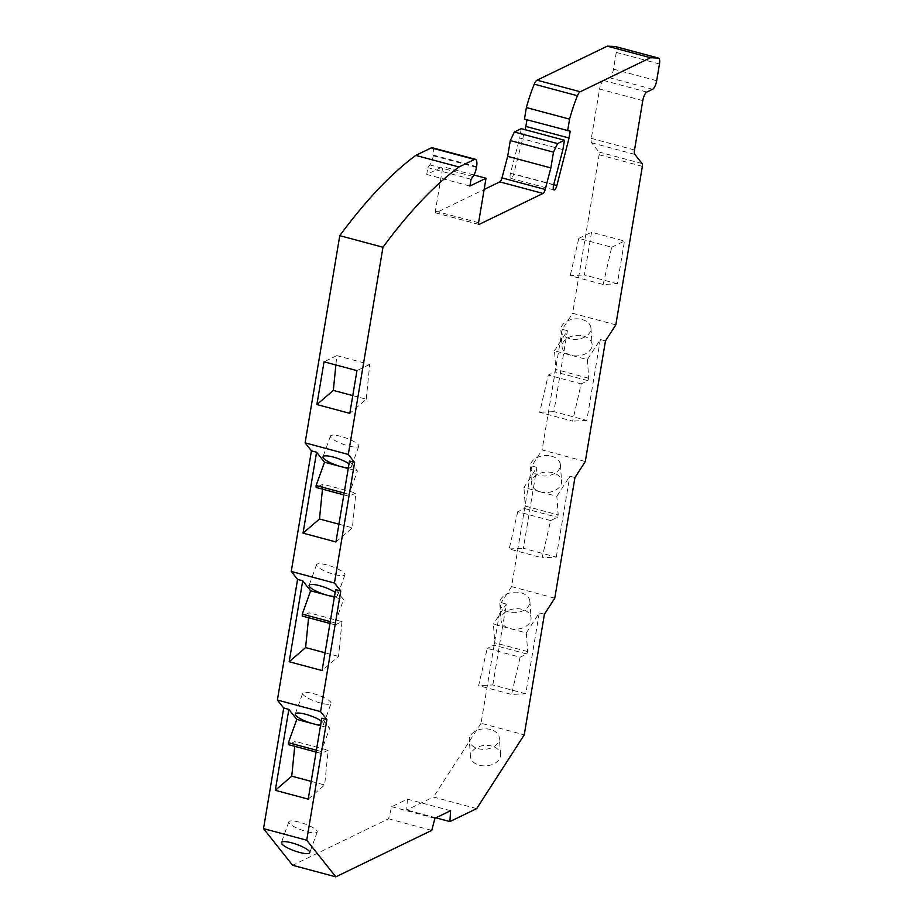 <?xml version="1.0" encoding="UTF-8"?>
<svg xmlns="http://www.w3.org/2000/svg" width="923" height="923" viewBox="0 0 923 923"><rect width="100%" height="100%" fill="white"/><g stroke="black" fill="none" stroke-linecap="round" stroke-linejoin="round"><path stroke-width="0.69" stroke-dasharray="4.62 3.46" d="M642.789 100.607L599.592 89.035L591.331 138.392A6.023 2.008 105 0 0 591.643 142.811L598.946 152.007A3.761 1.258 -75 0 1 599.154 154.764L572.629 313.278L615.826 324.861M617.325 283.788L584.409 274.962L591.562 232.215L624.479 241.041L617.325 283.788L603.134 284.469L570.229 275.642L584.409 274.962M526.318 632.947L527.668 651.58L526.814 653.969L520.122 657.211L487.217 648.384L478.645 685.627L511.561 694.454L525.741 693.773L539.286 612.849L526.318 632.947L509.865 628.54A15.056 10.234 175.9 0 1 501.016 620.037A15.056 10.234 175.9 0 1 522.222 609.376A15.056 10.234 175.9 0 1 531.06 617.868A15.056 10.234 175.9 0 1 509.865 628.54L493.413 624.121L494.751 642.754L493.897 645.154L487.217 648.384M605.476 340.899L600.331 339.526L587.374 359.624L554.469 350.798L555.808 369.431L554.954 371.831L548.274 375.061L539.701 412.304L572.606 421.13L581.178 383.887L548.274 375.061M600.331 339.526L586.797 420.45L553.881 411.623L567.426 330.699L554.469 350.798M567.426 330.699L562.28 329.326L572.629 313.278M583.278 336.053A15.056 10.234 175.9 0 1 592.116 344.544A15.056 10.234 175.9 0 1 570.922 355.205A15.056 10.234 175.9 0 1 562.072 346.713A15.056 10.234 175.9 0 1 583.278 336.053M562.28 329.326L542.101 449.939L585.297 461.523M520.122 657.211L511.561 694.454M540.393 491.878L556.846 496.286L558.196 514.919L557.342 517.307L550.65 520.549L542.078 557.792L556.269 557.111L523.353 548.285L536.898 467.361L523.941 487.459L540.393 491.878A15.056 10.234 175.9 0 1 531.544 483.375A15.056 10.234 175.9 0 1 552.75 472.714A15.056 10.234 175.9 0 1 561.588 481.206A15.056 10.234 175.9 0 1 540.393 491.878M536.898 467.361L531.752 465.988L542.101 449.939M574.948 477.56L569.814 476.187L556.846 496.286M554.769 598.185L511.573 586.601L531.752 465.988M556.269 557.111L569.814 476.187M525.741 693.773L492.824 684.947L478.645 685.627M492.824 684.947L506.369 604.023L493.413 624.121M506.369 604.023L501.224 602.65L481.045 723.263L524.241 734.846M544.42 614.222L539.286 612.849M511.573 586.601L501.224 602.65M476.683 808.606L433.487 797.034L406.697 810.002L407.389 799.133L391.721 806.725L388.571 818.793L292.614 865.278M481.045 723.263L433.487 797.034M491.694 746.038A15.056 10.234 -4.1 0 0 470.499 756.698A15.056 10.234 -4.1 0 0 479.337 765.202A15.056 10.234 -4.1 0 0 500.543 754.529A15.056 10.234 -4.1 0 0 491.694 746.038M435.887 817.824L406.697 810.002M450.586 810.706L407.389 799.133M434.918 818.297L391.721 806.725M431.768 830.365L388.571 818.793M335.949 541.963L352.378 527.806L355.863 493.032L349.182 496.262L349.044 494.359L357.409 471.018L349.482 461.039M308.224 799.133L324.665 784.988L328.138 750.203L321.458 753.445L321.319 751.53L329.696 728.201L321.769 718.209M311.189 781.377L324.665 784.988M352.782 395.609L366.246 399.221L349.805 413.366M335.626 589.624L343.552 599.604L334.368 597.146M334.484 596.443A15.056 3.415 -160.3 0 0 337.495 595.52A15.056 3.415 -160.3 0 0 335.153 592.439M366.246 399.221L369.719 364.435L336.814 355.62L335.88 364.977M348.34 467.857A15.056 3.415 -160.3 0 0 351.351 466.934A15.056 3.415 -160.3 0 0 349.021 463.842M348.225 468.561L357.409 471.018M369.719 364.435L356.959 370.619M432.252 147.738A9.415 3.138 -75 0 1 433.406 155.087L433.291 155.791A9.415 3.138 105 0 1 429.853 164.917L427.868 167.651L426.726 174.459L442.821 166.671L435.379 211.113A2.261 0.75 -75 0 0 435.656 212.878A2.261 0.75 -75 0 0 435.887 212.844L484.137 189.469M471.065 179.224L427.868 167.651M469.922 186.042L426.726 174.459M473.961 175.012L442.821 166.671M562.892 149.618L519.695 138.046L510.465 173.293A4.892 1.638 -75 0 0 510.8 178.37A4.892 1.638 -75 0 0 513.684 173.916L525.037 129.681M521.264 128.666L519.695 138.046M570.195 131.204L524.449 119.102M659.472 63.987L616.276 52.415A7.534 2.515 105 0 0 615.526 46.6M616.276 52.415L613.483 69.133A7.534 2.515 -75 0 1 609.411 77.694L603.665 80.474A7.534 2.515 -75 0 0 599.592 89.035M553.881 411.623L539.701 412.304M587.374 359.624L588.724 378.257L587.859 380.645L581.178 383.887M586.797 420.45L572.606 421.13M603.134 284.469L611.707 247.226L578.802 238.399L570.229 275.642M578.802 238.399L591.562 232.215M611.707 247.226L624.479 241.041M321.296 721.025A15.056 3.415 19.7 0 1 323.638 724.105A15.056 3.415 19.7 0 1 320.627 725.04M320.5 725.732L329.696 728.201M329.961 623.475L335.176 624.871L335.187 622.944L343.552 599.604M335.176 624.871L342.006 621.617L309.09 612.803L308.594 617.752M309.09 612.803L302.409 616.033M342.006 621.617L338.522 656.391L322.081 670.548M325.058 652.792L338.522 656.391M336.814 355.62L324.042 361.804M338.914 524.195L352.378 527.806M322.462 489.167L322.958 484.206L355.863 493.032M322.958 484.206L316.266 487.448M340.829 436.371A15.056 3.415 -160.3 0 0 330.434 436.048A15.056 3.415 -160.3 0 0 348.386 445.89A15.056 3.415 -160.3 0 0 358.782 446.213A15.056 3.415 -160.3 0 0 340.829 436.371M326.973 564.968A15.056 3.415 -160.3 0 0 316.566 564.645A15.056 3.415 -160.3 0 0 334.518 574.487A15.056 3.415 -160.3 0 0 344.925 574.81A15.056 3.415 -160.3 0 0 326.973 564.968M313.105 693.554A15.056 3.415 19.7 0 1 331.057 703.395A15.056 3.415 19.7 0 1 320.662 703.072A15.056 3.415 19.7 0 1 302.709 693.231A15.056 3.415 19.7 0 1 313.105 693.554M299.248 822.139A15.056 3.415 -160.3 0 0 288.841 821.816A15.056 3.415 -160.3 0 0 306.805 831.658A15.056 3.415 -160.3 0 0 317.2 831.981A15.056 3.415 -160.3 0 0 299.248 822.139M582.078 319.508A15.056 10.234 175.9 0 1 590.928 328.011A15.056 10.234 175.9 0 1 569.722 338.672A15.056 10.234 175.9 0 1 560.884 330.18A15.056 10.234 175.9 0 1 582.078 319.508M490.505 729.505A15.056 10.234 -4.1 0 0 469.299 740.165A15.056 10.234 -4.1 0 0 478.149 748.657A15.056 10.234 -4.1 0 0 499.343 737.996A15.056 10.234 -4.1 0 0 490.505 729.505M294.737 746.338L295.233 741.388L328.138 750.203M295.233 741.388L288.553 744.619M550.65 520.549L517.745 511.723L524.426 508.492L525.279 506.092L523.941 487.459M517.745 511.723L509.173 548.966L542.078 557.792M509.173 548.966L523.353 548.285M551.55 456.181A15.056 10.234 175.9 0 1 560.399 464.673A15.056 10.234 175.9 0 1 539.205 475.333A15.056 10.234 175.9 0 1 530.356 466.842A15.056 10.234 175.9 0 1 551.55 456.181M521.022 592.843A15.056 10.234 175.9 0 1 529.871 601.335A15.056 10.234 175.9 0 1 508.677 611.995A15.056 10.234 175.9 0 1 499.828 603.504A15.056 10.234 175.9 0 1 521.022 592.843M642.35 166.348L599.154 154.764M642.143 163.59L598.946 152.007M526.814 653.969L493.897 645.154M476.603 166.659L433.406 155.087M476.487 167.363L433.291 155.791M473.049 176.489L429.853 164.917M478.576 222.685L435.379 211.113M478.679 224.312L435.887 212.844M634.839 154.383L591.643 142.811M634.528 149.976L591.331 138.392M553.662 184.877L510.465 173.293M553.719 184.646L513.684 173.916M656.68 80.705L613.483 69.133M652.607 89.266L609.411 77.694M646.861 92.046L603.665 80.474M587.859 380.645L554.954 371.831M527.668 651.58L494.751 642.754M588.724 378.257L555.808 369.431M335.187 622.944L330.272 621.629M335.326 624.859L329.973 623.417M344.129 493.044L349.044 494.359M343.829 494.832L349.182 496.262M316.104 752.014L321.458 753.445M316.404 750.214L321.319 751.53M525.279 506.092L558.196 514.919M524.426 508.492L557.342 517.307M478.852 224.451L435.656 212.878M553.996 189.942L510.8 178.37M343.817 494.89L349.032 496.286M330.434 436.048L323.004 456.77M316.566 564.645L309.136 585.355M323.638 724.105L331.057 703.395M288.841 821.816L281.423 842.537M590.928 328.011L592.116 344.544M470.499 756.698L469.299 740.165M295.279 713.94L302.709 693.231M358.782 446.213L351.351 466.934M500.543 754.529L499.343 737.996M560.884 330.18L562.072 346.713M317.2 831.981L309.77 852.702M344.925 574.81L337.495 595.52M316.104 752.072L321.308 753.468M560.399 464.673L561.588 481.206M529.871 601.335L531.06 617.868M499.828 603.504L501.016 620.037M530.356 466.842L531.544 483.375"/><path stroke-width="1.38" d="M615.526 46.6A7.534 2.515 105 0 0 615.353 46.531L658.549 58.103A7.534 2.515 105 0 1 659.472 63.987L656.68 80.705A7.534 2.515 -75 0 1 652.607 89.266L646.861 92.046A7.534 2.515 -75 0 0 642.789 100.607L634.528 149.976A6.023 2.008 105 0 0 634.839 154.383L642.143 163.59A3.761 1.258 -75 0 1 642.35 166.348L615.826 324.861L605.476 340.899L585.297 461.523L574.948 477.56L554.769 598.185L544.42 614.222L524.241 734.846L476.683 808.606L449.893 821.585L435.887 817.824M354.628 462.411L349.482 461.039L335.949 541.963L303.032 533.136L316.577 452.212L311.432 450.839L305.109 442.867L348.306 454.451L354.628 462.411L334.449 583.036L340.772 590.997L320.581 711.621L326.904 719.594L306.724 840.207L335.81 876.85L431.768 830.365L434.918 818.297L450.586 810.706L449.893 821.585M335.81 876.85L292.614 865.278L263.528 828.635L306.724 840.207M291.818 842.861A15.056 3.415 -160.3 0 0 281.423 842.537A15.056 3.415 -160.3 0 0 299.375 852.379A15.056 3.415 -160.3 0 0 309.77 852.702A15.056 3.415 -160.3 0 0 291.818 842.861M326.904 719.594L321.769 718.209L308.224 799.133L275.308 790.319L288.853 709.395L283.707 708.01L263.528 828.635M275.308 790.319L291.749 776.162L311.189 781.377M340.772 590.997L335.626 589.624L322.081 670.548L289.176 661.733L305.605 647.577L325.058 652.792M334.368 597.146L310.636 590.789L302.709 580.798L289.176 661.733M302.709 580.798L297.575 579.425L277.385 700.049L320.581 711.621M316.889 404.551L349.805 413.366L356.959 370.619L324.042 361.804L316.889 404.551L333.33 390.394L352.782 395.609M334.449 583.036L291.253 571.452L297.575 579.425M335.153 592.439A15.056 3.415 -160.3 0 0 319.543 585.678A15.056 3.415 -160.3 0 0 309.136 585.355A15.056 3.415 -160.3 0 0 327.1 595.197A15.056 3.415 -160.3 0 0 334.484 596.443M311.432 450.839L291.253 571.452M335.88 364.977L333.33 390.394M349.021 463.842A15.056 3.415 -160.3 0 0 333.399 457.093A15.056 3.415 -160.3 0 0 323.004 456.77A15.056 3.415 -160.3 0 0 340.956 466.611A15.056 3.415 -160.3 0 0 348.34 467.857M316.577 452.212L324.504 462.192L348.225 468.561M382.976 247.237L339.779 235.653A602.442 201.099 105 0 1 415.754 155.399L458.95 166.982A602.442 201.099 105 0 0 382.976 247.237L348.306 454.451M339.779 235.653L305.109 442.867M458.95 166.982L474.514 159.437A9.415 3.138 -75 0 1 475.449 159.31A9.415 3.138 -75 0 1 476.603 166.659L476.487 167.363A9.415 3.138 105 0 1 473.049 176.489L471.065 179.224L469.922 186.042L486.017 178.243L473.961 175.012M415.754 155.399L431.318 147.865A9.415 3.138 -75 0 1 432.252 147.738L475.449 159.31M486.017 178.243L478.576 222.685A2.261 0.75 -75 0 0 478.852 224.451A2.261 0.75 -75 0 0 479.083 224.427L478.679 224.312M550.858 167.917L507.662 156.345L510.292 140.573L553.488 152.145L550.858 167.917L545.205 189.469A4.523 1.511 105 0 1 543.012 193.449L479.083 224.427M484.137 189.469L499.816 181.877A4.523 1.511 105 0 0 502.008 177.897L507.662 156.345M553.488 152.145L557.561 143.584L514.365 132.012L521.264 128.666L564.461 140.238L557.561 143.584M510.292 140.573L514.365 132.012M564.461 140.238L562.892 149.618L553.662 184.877A4.892 1.638 -75 0 0 553.996 189.942A4.892 1.638 -75 0 0 556.881 185.488L569.064 138.012L525.868 126.439L526.975 119.782M525.037 129.681L525.868 126.439M567.645 130.674L569.583 119.136L526.387 107.564L524.449 119.102L570.195 131.204L569.064 138.012M569.583 119.136A71.544 23.883 -75 0 1 577.452 95.738L534.255 84.166A71.544 23.883 -75 0 0 526.387 107.564M658.549 58.103A7.534 2.515 105 0 0 658.364 58.08L650.484 57.722L580.232 91.758A7.534 2.515 105 0 0 577.452 95.738M580.232 91.758L537.036 80.186A7.534 2.515 105 0 0 534.255 84.166M650.484 57.722L607.288 46.15L615.168 46.508A7.534 2.515 105 0 1 615.353 46.531M537.036 80.186L607.288 46.15M320.627 725.04A15.056 3.415 19.7 0 1 313.232 723.782A15.056 3.415 19.7 0 1 295.279 713.94A15.056 3.415 19.7 0 1 305.675 714.264A15.056 3.415 19.7 0 1 321.296 721.025M288.853 709.395L296.779 719.375L320.5 725.732M283.707 708.01L277.385 700.049M330.272 621.629L302.271 614.13L310.636 590.789M308.594 617.752L305.605 647.577M302.271 614.13L302.259 616.056L329.973 623.417M303.032 533.136L319.473 518.991L338.914 524.195M319.473 518.991L322.462 489.167M343.829 494.832L316.116 487.471L316.127 485.533L324.504 462.192M291.749 776.162L294.737 746.338M296.779 719.375L288.414 742.715L288.403 744.642L316.104 752.014M474.514 159.437L431.318 147.865M543.012 193.449L499.816 181.877M545.205 189.469L502.008 177.897M556.881 185.488L553.719 184.646M658.364 58.08L615.168 46.508M316.127 485.533L344.129 493.044M288.414 742.715L316.404 750.214M302.259 616.056L329.961 623.475M316.116 487.471L343.817 494.89M288.403 744.642L316.104 752.072"/></g></svg>

